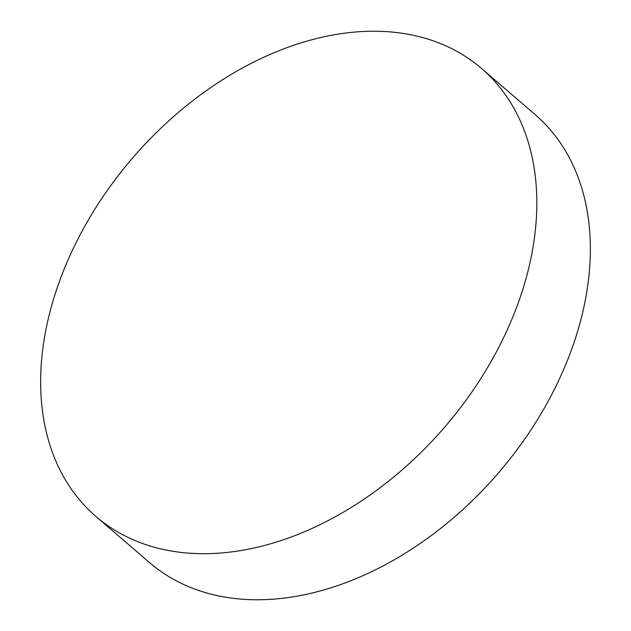 <?xml version="1.0" encoding="UTF-8"?>
<svg xmlns="http://www.w3.org/2000/svg" width="631" height="631" viewBox="0 0 631 631"><rect width="100%" height="100%" fill="white"/><g stroke="black" fill="none" stroke-linecap="round" stroke-linejoin="round"><path stroke-width="0.95" d="M362.076 31.55A295.545 206.045 130.7 0 1 481.532 68.463A295.545 206.045 130.7 0 1 494.199 355.955A295.545 206.045 130.7 0 1 215.4 553.379A295.545 206.045 130.7 0 1 95.936 516.466A295.545 206.045 130.7 0 1 83.268 228.974A295.545 206.045 130.7 0 1 362.076 31.55M95.936 516.466L149.468 562.537A295.545 206.045 -49.3 0 0 268.924 599.45A295.545 206.045 -49.3 0 0 547.732 402.026A295.545 206.045 -49.3 0 0 535.064 114.534L481.532 68.463"/></g></svg>
